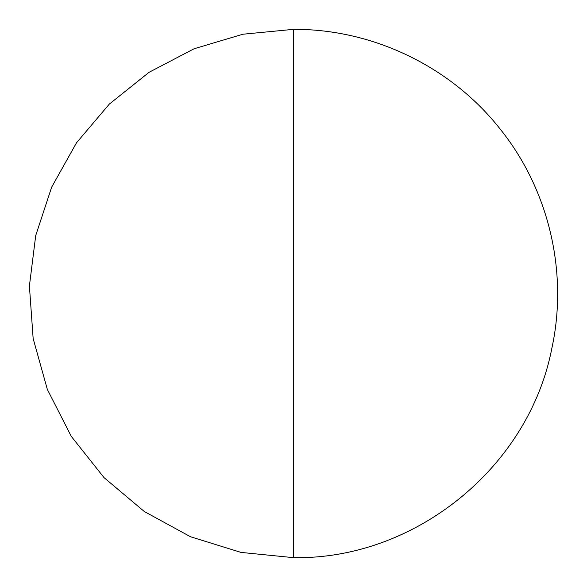 <?xml version="1.0" encoding="UTF-8"?>
<svg xmlns="http://www.w3.org/2000/svg" width="587" height="587" viewBox="0 0 587 587"><rect width="100%" height="100%" fill="white"/><g stroke="black" fill="none" stroke-linecap="round" stroke-linejoin="round"><path stroke-width="0.88" d="M293.449 79.795L293.449 532.343M293.449 532.233L293.449 530.024M293.449 529.753L293.449 528.417M293.449 557.65L293.449 29.35L242.871 34.229L194.077 48.765L149.003 72.34L109.329 104.082L76.471 142.846L51.627 187.231L35.712 235.592L29.401 286.008L33.151 338.545L47.334 389.386L71.276 436.376L104.024 477.62L144.329 511.534L190.614 536.797L241.044 552.411L293.449 557.65C414.84 559.866 528.931 467.377 551.883 348.15C568.363 272.295 548.904 189.718 500.285 129.206C451.286 66.749 372.84 28.873 293.449 29.35"/></g></svg>
